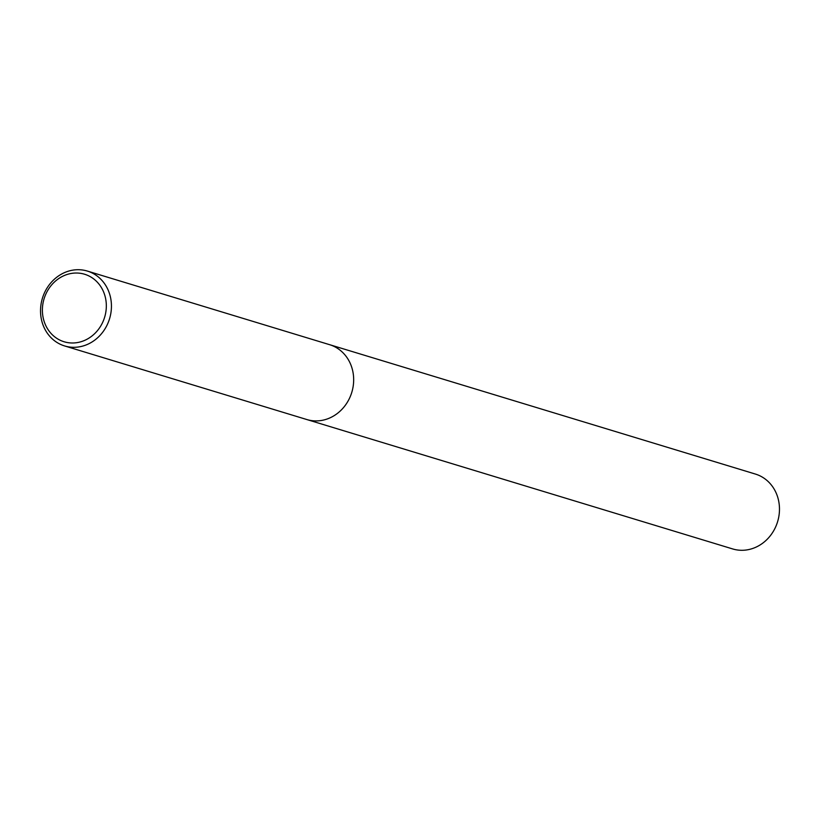 <?xml version="1.0" encoding="UTF-8"?>
<svg xmlns="http://www.w3.org/2000/svg" width="820" height="820" viewBox="0 0 820 820"><rect width="100%" height="100%" fill="white"/><g stroke="black" fill="none" stroke-linecap="round" stroke-linejoin="round"><path stroke-width="1.23" d="M76.055 269.77A39.124 35.106 106.9 0 1 87.361 271.071A39.124 35.106 106.9 0 1 110.966 312.522A39.124 35.106 106.9 0 1 75.922 347.239A39.124 35.106 106.9 0 1 64.606 345.937A39.124 35.106 106.9 0 1 41 304.486A39.124 35.106 106.9 0 1 76.055 269.77M87.361 271.071L329.589 344.677A39.124 35.106 106.9 0 1 353.194 386.128A39.124 35.106 106.9 0 1 318.139 420.844A39.124 35.106 106.9 0 1 306.834 419.543L64.606 345.937M74.425 273.08A35.28 31.652 106.9 0 1 106.333 305.962A35.28 31.652 106.9 0 1 74.302 342.934A35.28 31.652 106.9 0 1 42.384 310.052A35.28 31.652 106.9 0 1 74.425 273.08M329.773 344.728L755.394 474.062A39.124 35.106 106.9 0 1 779 515.513A39.124 35.106 106.9 0 1 743.945 550.23A39.124 35.106 106.9 0 1 732.639 548.928L307.029 419.604M318.139 420.844A39.124 35.106 106.9 0 1 306.834 419.543"/></g></svg>

